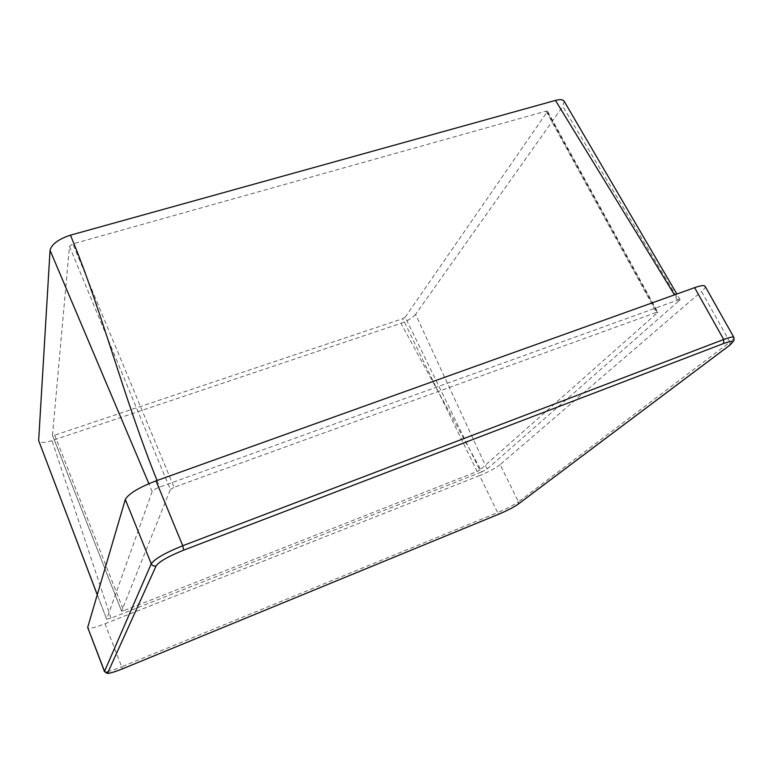 <?xml version="1.0" encoding="UTF-8"?>
<svg xmlns="http://www.w3.org/2000/svg" width="773" height="773" viewBox="0 0 773 773"><rect width="100%" height="100%" fill="white"/><g stroke="black" fill="none" stroke-linecap="round" stroke-linejoin="round"><path stroke-width="0.58" stroke-dasharray="3.87 2.9" d="M110.974 618.197L51.984 440.61L400.936 323.307L481.908 471.83L487.087 469.056L680.105 299.818L677.438 300.185L159.721 487.067C155.566 488.691 153.044 490.208 152.146 491.638L106.674 619.183L110.974 618.197L481.908 471.83M51.984 440.61C44.757 442.871 40.341 443.055 38.737 441.161M564.135 101.205L562.792 106.442L679.274 301.064M487.087 469.056L415.565 314.379L562.792 106.442M415.565 314.379C412.608 317.8 407.729 320.776 400.936 323.307M405.187 317.181L547.564 111.254L546.096 111.119L72.826 243.91L69.454 246.403L52.477 435.305L54.68 435.218L402.733 318.679L405.187 317.181L479.791 470.09L657.437 312.775L547.352 112.095M157.045 480.487L159.721 487.067M677.438 300.185L674.471 294.88M97.282 594.727L106.684 619.076M152.146 491.638L148.87 483.666M546.096 111.119L656.461 312.379L174.08 487.299L72.826 243.91M69.454 246.403L170.34 489.541L121.583 611.134L52.467 435.199M54.68 435.218L123.709 610.709L477.173 471.491L402.733 318.679M656.461 312.379L657.823 312.186L657.437 312.775M479.791 470.09L477.173 471.491M123.709 610.709L121.583 611.134M170.34 489.541L174.08 487.299M105.002 623.772L479.598 475.598L497.619 512.567L121.709 666.809L105.002 623.772C94.924 627.628 89.137 628.961 87.668 627.773M705.092 286.281C705.565 287.276 704.367 289.015 701.517 291.489L729.944 342.081L518.47 501.803L500.141 464.631L701.517 291.489M500.141 464.631C495.541 468.177 488.691 471.839 479.598 475.598M122.723 668.732L121.709 666.809C111.583 670.858 105.853 672.462 104.51 671.64M733.935 337.463C734.292 338.255 732.959 339.791 729.944 342.081L729.867 345.135M518.239 504.093L518.47 501.803C513.697 505.107 506.74 508.692 497.619 512.567L499.145 514.026M547.564 111.254L657.823 312.186M52.477 435.305L121.583 611.192M106.674 619.183L97.263 594.804M680.105 299.818L676.868 294.02"/><path stroke-width="1.16" d="M97.263 594.804L38.65 440.581L97.282 594.727M148.87 483.666L50.052 250.297L38.65 440.581M50.052 250.297C51.685 244.181 58.487 239.137 70.459 235.166C101.978 310.794 122.636 394.81 157.045 480.487M674.471 294.88L555.449 100.422L70.459 235.166M555.449 100.422C559.874 99.186 562.773 99.446 564.135 101.205L676.868 294.02M122.723 668.732L122.781 668.722C108.549 674.298 107.563 673.302 107.196 673.331L104.51 671.64L87.668 627.396L104.539 671.331L151.257 563.749L125.313 499.484L87.668 627.396M125.313 499.484C128.531 493.754 138.754 487.55 155.991 480.864L182.747 545.738L723.683 339.502L694.618 287.653L155.991 480.864M694.618 287.653C700.715 285.517 704.203 285.053 705.092 286.281L733.935 337.463C733.21 336.535 729.789 337.212 723.683 339.502L723.576 343.521L183.703 550.134C168.524 556.28 159.335 561.517 156.136 565.836L107.795 672.703C108.075 673.911 113.08 672.578 122.791 668.713L499.348 513.939C507.349 510.538 513.446 507.397 517.62 504.518L729.065 345.695C735.055 340.835 733.229 340.11 723.576 343.521M104.51 671.64L107.795 672.703M156.136 565.836C153.933 566.445 152.31 565.749 151.257 563.749C154.851 558.763 165.354 552.763 182.747 545.738L183.703 550.134M517.62 504.518L518.239 504.093M729.065 345.695L729.867 345.135M733.935 337.463L733.954 340.671L729.219 345.628L517.746 504.469C513.494 507.388 507.349 510.547 499.319 513.958L122.791 668.713"/></g></svg>
